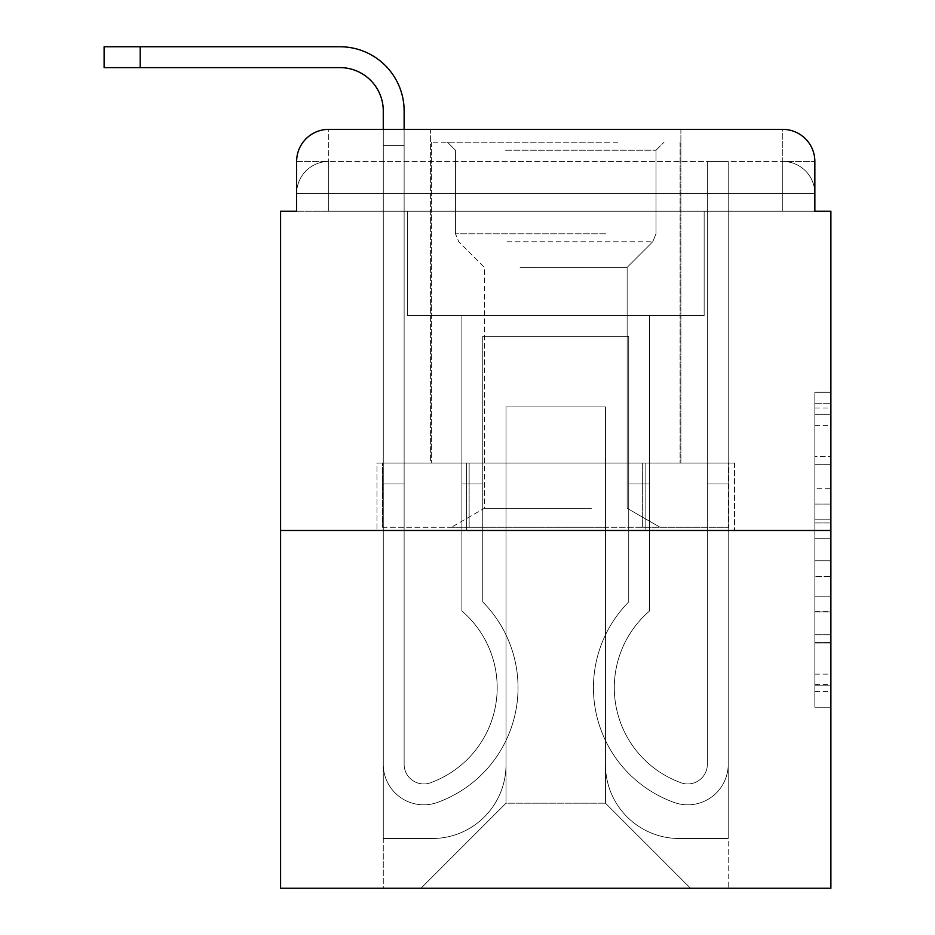 <?xml version="1.0" encoding="UTF-8"?>
<svg xmlns="http://www.w3.org/2000/svg" width="935" height="935" viewBox="0 0 935 935"><rect width="100%" height="100%" fill="white"/><g stroke="black" fill="none" stroke-linecap="round" stroke-linejoin="round"><path stroke-width="0.7" stroke-dasharray="4.67 3.51" d="M814.853 488.304L814.853 538.7L830.888 538.7L830.888 691.456L830.888 407.987L830.888 538.7L814.853 538.7L814.853 403.266L814.853 707.211L814.853 392.244L814.853 685.156L830.888 685.156L814.853 685.156L830.888 685.156L814.853 685.156L814.853 634.76L814.853 707.211L830.888 707.211L830.888 392.244L830.888 684.373L830.888 560.743L814.853 560.743L830.888 560.743L830.888 634.76L830.888 414.287L814.853 414.287L830.888 414.287L830.888 707.211L830.888 407.987L830.888 707.211L814.853 707.211L814.853 392.244L830.888 392.244L830.888 407.987L830.888 392.244L830.888 407.987L830.888 392.244L830.888 403.266L830.888 392.244L814.853 392.244L814.853 414.287L830.888 414.287L814.853 414.287L814.853 488.304L830.888 488.304M328.723 211.205L296.629 211.205L296.629 193.557L782.759 193.557L296.629 193.557L328.723 193.557L328.723 161.463L782.759 161.463L328.723 161.463L782.759 161.463L782.759 193.557L814.853 193.557L782.759 193.557L782.759 161.463L782.759 193.557L814.853 193.557L782.759 193.557L814.853 193.557L782.759 193.557L814.853 193.557L782.759 193.557L814.853 193.557L782.759 193.557L814.853 193.557L782.759 193.557L814.853 193.557L782.759 193.557L814.853 193.557L782.759 193.557L814.853 193.557L782.759 193.557L782.759 161.463L782.759 193.557L782.759 161.463L782.759 193.557L782.759 161.463L782.759 193.557L782.759 161.463L782.759 193.557L782.759 161.463L782.759 193.557L782.759 161.463L782.759 193.557L782.759 161.463L782.759 193.557L782.759 161.463L814.853 161.463L328.723 161.463L782.759 161.463L328.723 161.463L782.759 161.463L328.723 161.463L782.759 161.463L328.723 161.463L782.759 161.463L782.759 211.205L296.629 211.205L296.629 193.557L328.723 193.557L328.723 161.463L296.629 161.463A32.082 32.082 0 0 1 328.723 129.381L782.759 129.381L328.723 129.381A32.082 32.082 0 0 0 296.629 161.463L328.723 161.463A32.082 32.082 0 0 0 296.629 193.557L328.723 193.557L296.629 193.557L328.723 193.557L296.629 193.557L328.723 193.557L296.629 193.557L328.723 193.557L296.629 193.557L328.723 193.557L296.629 193.557L328.723 193.557L296.629 193.557L296.629 211.205L296.629 193.557L296.629 211.205L296.629 193.557L296.629 211.205L296.629 193.557L296.629 211.205L280.594 211.205L280.594 888.25L830.888 888.25L830.888 211.205L814.853 211.205L814.853 161.463A32.082 32.082 0 0 0 782.759 129.381A32.082 32.082 0 0 1 814.853 161.463L814.853 211.205L296.629 211.205L296.629 161.463L296.629 211.205L814.853 211.205L782.759 211.205L814.853 211.205L782.759 211.205L814.853 211.205L782.759 211.205L814.853 211.205L782.759 211.205L814.853 211.205L782.759 211.205L814.853 211.205L782.759 211.205L814.853 211.205L782.759 211.205L814.853 211.205L782.759 211.205L814.853 211.205L782.759 211.205L782.759 129.381A32.082 32.082 0 0 1 814.853 161.463A32.082 32.082 0 0 0 782.759 129.381L782.759 161.463A32.082 32.082 0 0 1 814.853 193.557A32.082 32.082 0 0 0 782.759 161.463A32.082 32.082 0 0 1 814.853 193.557A32.082 32.082 0 0 0 782.759 161.463A32.082 32.082 0 0 1 814.853 193.557A32.082 32.082 0 0 0 782.759 161.463A32.082 32.082 0 0 1 814.853 193.557A32.082 32.082 0 0 0 782.759 161.463A32.082 32.082 0 0 1 814.853 193.557L814.853 211.205L782.759 211.205L782.759 193.557L782.759 211.205L782.759 193.557L782.759 211.205L782.759 193.557L782.759 211.205L782.759 193.557L782.759 211.205L782.759 193.557L782.759 211.205L782.759 193.557L782.759 211.205L782.759 193.557L782.759 211.205L782.759 193.557L782.759 211.205L782.759 193.557L782.759 211.205L328.723 211.205L328.723 193.557L296.629 193.557L328.723 193.557L328.723 161.463A32.082 32.082 0 0 0 296.629 193.557A32.082 32.082 0 0 1 328.723 161.463A32.082 32.082 0 0 0 296.629 193.557A32.082 32.082 0 0 1 328.723 161.463A32.082 32.082 0 0 0 296.629 193.557A32.082 32.082 0 0 1 328.723 161.463A32.082 32.082 0 0 0 296.629 193.557A32.082 32.082 0 0 1 328.723 161.463L328.723 211.205L328.723 161.463L328.723 211.205L328.723 161.463L328.723 211.205L328.723 193.557L328.723 211.205L328.723 193.557L328.723 211.205L328.723 193.557L328.723 211.205L328.723 193.557L328.723 211.205L328.723 193.557L328.723 211.205L328.723 193.557L328.723 211.205L328.723 193.557L328.723 211.205L296.629 211.205L328.723 211.205M680.879 129.381L680.879 463.082L430.603 463.082L680.879 463.082L430.603 463.082L430.603 129.381L680.879 129.381L430.603 129.381L680.879 129.381L430.603 129.381L680.879 129.381L680.879 463.082L430.603 463.082L430.603 129.381M830.888 519.802L830.888 504.058L830.888 519.802L814.853 519.802L814.853 456.42L814.853 643.035L814.853 596.179L830.888 596.179L814.853 596.179L814.853 707.211L830.888 707.211L814.853 707.211L830.888 707.211L814.853 707.211L814.853 392.244L830.888 392.244L814.853 392.244L830.888 392.244L814.853 392.244L814.853 519.802L830.888 519.802M280.594 530.472L830.888 530.472M140.203 67.612L140.203 46.75L140.203 67.612L140.203 46.75L140.203 67.612L140.203 46.75L140.203 67.612L140.203 46.75L140.203 67.612L140.203 46.75L339.954 46.75A64.176 64.176 0 0 1 404.13 110.926L404.13 145.416L383.268 145.416L383.268 129.381L404.13 129.381L404.13 145.416L383.268 145.416L404.13 145.416L404.13 764.316A19.658 19.658 0 0 0 430.977 782.595L433.127 781.753A101.073 101.073 0 0 0 497.186 687.704A101.073 101.073 0 0 1 433.127 781.753A101.073 101.073 0 0 0 461.89 610.964A101.073 101.073 0 0 1 497.186 687.704A101.073 101.073 0 0 0 461.89 610.964L461.89 315.481L649.603 315.481L649.603 610.964A101.073 101.073 0 0 0 678.354 781.753L680.505 782.595A19.658 19.658 0 0 0 707.351 764.316A19.658 19.658 0 0 1 680.505 782.595L678.354 781.753A101.073 101.073 0 0 1 649.603 610.964A101.073 101.073 0 0 0 678.354 781.753L680.505 782.595A19.658 19.658 0 0 0 707.351 764.316L707.351 161.463L728.213 161.463L728.213 764.316A40.509 40.509 0 0 1 672.861 802.008L670.722 801.166A121.936 121.936 0 0 1 628.741 601.906A121.936 121.936 0 0 0 670.722 801.166L672.861 802.008L670.722 801.166A121.936 121.936 0 0 1 628.741 601.906L628.741 336.343L482.74 336.343L482.74 601.906A121.936 121.936 0 0 1 518.037 687.704A121.936 121.936 0 0 0 482.74 601.906A121.936 121.936 0 0 1 440.759 801.166L438.62 802.008A40.509 40.509 0 0 1 383.268 764.316L383.268 110.926A43.314 43.314 0 0 0 339.954 67.612L104.112 67.612L140.203 67.612L104.112 67.612L140.203 67.612L104.112 67.612L140.203 67.612L104.112 67.612L140.203 67.612L104.112 67.612L140.203 67.612L104.112 67.612L140.203 67.612L104.112 67.612L140.203 67.612L104.112 67.612L140.203 67.612L104.112 67.612L140.203 67.612L140.203 46.75L104.112 46.75L339.954 46.75A64.176 64.176 0 0 1 404.13 110.926L404.13 764.316A19.658 19.658 0 0 0 430.977 782.595A19.658 19.658 0 0 1 404.13 764.316A19.658 19.658 0 0 0 430.977 782.595L433.127 781.753A101.073 101.073 0 0 0 461.89 610.964L461.89 315.481L649.603 315.481L649.603 610.964A101.073 101.073 0 0 0 678.354 781.753L680.505 782.595A19.658 19.658 0 0 0 707.351 764.316L707.351 161.463L728.213 161.463L728.213 764.316A40.509 40.509 0 0 1 672.861 802.008L670.722 801.166A121.936 121.936 0 0 1 628.741 601.906L628.741 336.343L482.74 336.343L482.74 601.906A121.936 121.936 0 0 1 440.759 801.166A121.936 121.936 0 0 0 518.037 687.704A121.936 121.936 0 0 1 440.759 801.166L438.62 802.008A40.509 40.509 0 0 1 383.268 764.316L383.268 110.926A43.314 43.314 0 0 0 339.954 67.612L140.203 67.612L140.203 46.75L104.112 46.75L339.954 46.75A64.176 64.176 0 0 1 404.13 110.926L404.13 145.416L383.268 145.416L404.13 145.416L383.268 145.416L404.13 145.416L404.13 764.316A19.658 19.658 0 0 0 430.977 782.595L433.127 781.753A101.073 101.073 0 0 0 497.186 687.704A101.073 101.073 0 0 1 433.127 781.753A101.073 101.073 0 0 0 461.89 610.964A101.073 101.073 0 0 1 497.186 687.704A101.073 101.073 0 0 0 461.89 610.964L461.89 483.944L482.74 483.944L482.74 601.906L482.74 483.944L461.89 483.944L461.89 610.964L461.89 315.481L649.603 315.481L649.603 610.964A101.073 101.073 0 0 0 678.354 781.753L680.505 782.595A19.658 19.658 0 0 0 707.351 764.316A19.658 19.658 0 0 1 680.505 782.595L678.354 781.753A101.073 101.073 0 0 1 649.603 610.964A101.073 101.073 0 0 0 678.354 781.753L680.505 782.595A19.658 19.658 0 0 0 707.351 764.316L707.351 483.944L728.213 483.944L728.213 764.316A40.509 40.509 0 0 1 672.861 802.008A40.509 40.509 0 0 0 728.213 764.316A40.509 40.509 0 0 1 672.861 802.008L670.722 801.166A121.936 121.936 0 0 1 628.741 601.906A121.936 121.936 0 0 0 670.722 801.166L672.861 802.008L670.722 801.166A121.936 121.936 0 0 1 628.741 601.906L628.741 483.944L649.603 483.944L628.741 483.944L628.741 601.906L628.741 336.343L482.74 336.343L482.74 601.906A121.936 121.936 0 0 1 518.037 687.704A121.936 121.936 0 0 0 482.74 601.906A121.936 121.936 0 0 1 440.759 801.166L438.62 802.008A40.509 40.509 0 0 1 383.268 764.316A40.509 40.509 0 0 0 438.62 802.008A40.509 40.509 0 0 1 383.268 764.316L383.268 110.926A43.314 43.314 0 0 0 339.954 67.612L140.203 67.612L140.203 46.75L104.112 46.75L339.954 46.75A64.176 64.176 0 0 1 404.13 110.926L404.13 764.316A19.658 19.658 0 0 0 430.977 782.595A19.658 19.658 0 0 1 404.13 764.316A19.658 19.658 0 0 0 430.977 782.595L433.127 781.753A101.073 101.073 0 0 0 461.89 610.964L461.89 315.481L649.603 315.481L649.603 610.964A101.073 101.073 0 0 0 678.354 781.753L680.505 782.595A19.658 19.658 0 0 0 707.351 764.316L707.351 161.463L728.213 161.463L728.213 764.316A40.509 40.509 0 0 1 672.861 802.008L670.722 801.166A121.936 121.936 0 0 1 628.741 601.906L628.741 336.343L482.74 336.343L482.74 601.906A121.936 121.936 0 0 1 440.759 801.166A121.936 121.936 0 0 0 518.037 687.704A121.936 121.936 0 0 1 440.759 801.166L438.62 802.008A40.509 40.509 0 0 1 383.268 764.316L383.268 110.926A43.314 43.314 0 0 0 339.954 67.612L140.203 67.612L140.203 46.75L104.112 46.75L339.954 46.75A64.176 64.176 0 0 1 404.13 110.926L404.13 145.416L383.268 145.416L404.13 145.416L383.268 145.416L404.13 145.416L404.13 764.316L404.13 483.944L383.268 483.944L383.268 764.316A40.509 40.509 0 0 0 438.62 802.008L440.759 801.166L438.62 802.008A40.509 40.509 0 0 1 383.268 764.316L383.268 110.926A43.314 43.314 0 0 0 339.954 67.612L140.203 67.612L140.203 46.75L104.112 46.75L339.954 46.75A64.176 64.176 0 0 1 404.13 110.926L404.13 764.316A19.658 19.658 0 0 0 430.977 782.595L433.127 781.753A101.073 101.073 0 0 0 497.186 687.704A101.073 101.073 0 0 1 433.127 781.753A101.073 101.073 0 0 0 461.89 610.964A101.073 101.073 0 0 1 497.186 687.704A101.073 101.073 0 0 0 461.89 610.964L461.89 483.944L482.74 483.944L482.74 601.906L482.74 483.944L461.89 483.944L461.89 610.964L461.89 315.481L649.603 315.481L649.603 610.964A101.073 101.073 0 0 0 678.354 781.753L680.505 782.595A19.658 19.658 0 0 0 707.351 764.316L707.351 161.463L728.213 161.463L728.213 764.316A40.509 40.509 0 0 1 672.861 802.008A40.509 40.509 0 0 0 728.213 764.316A40.509 40.509 0 0 1 672.861 802.008L670.722 801.166A121.936 121.936 0 0 1 628.741 601.906A121.936 121.936 0 0 0 670.722 801.166L672.861 802.008L670.722 801.166A121.936 121.936 0 0 1 628.741 601.906L628.741 483.944L649.603 483.944L628.741 483.944L628.741 601.906L628.741 336.343L482.74 336.343L482.74 601.906A121.936 121.936 0 0 1 518.037 687.704A121.936 121.936 0 0 0 482.74 601.906A121.936 121.936 0 0 1 440.759 801.166L438.62 802.008A40.509 40.509 0 0 1 383.268 764.316L383.268 110.926A43.314 43.314 0 0 0 339.954 67.612L140.203 67.612L140.203 46.75L104.112 46.75L339.954 46.75A64.176 64.176 0 0 1 404.13 110.926L404.13 145.416L383.268 145.416L404.13 145.416L383.268 145.416L404.13 145.416L404.13 764.316A19.658 19.658 0 0 0 430.977 782.595A19.658 19.658 0 0 1 404.13 764.316A19.658 19.658 0 0 0 430.977 782.595L433.127 781.753A101.073 101.073 0 0 0 461.89 610.964L461.89 315.481L649.603 315.481L649.603 610.964A101.073 101.073 0 0 0 678.354 781.753A101.073 101.073 0 0 1 649.603 610.964A101.073 101.073 0 0 0 678.354 781.753L680.505 782.595A19.658 19.658 0 0 0 707.351 764.316A19.658 19.658 0 0 1 680.505 782.595A19.658 19.658 0 0 0 707.351 764.316L707.351 161.463L728.213 161.463L728.213 764.316A40.509 40.509 0 0 1 672.861 802.008L670.722 801.166A121.936 121.936 0 0 1 628.741 601.906L628.741 336.343L482.74 336.343L482.74 601.906A121.936 121.936 0 0 1 440.759 801.166A121.936 121.936 0 0 0 518.037 687.704A121.936 121.936 0 0 1 440.759 801.166L438.62 802.008A40.509 40.509 0 0 1 383.268 764.316A40.509 40.509 0 0 0 438.62 802.008L440.759 801.166L438.62 802.008A40.509 40.509 0 0 1 383.268 764.316L383.268 110.926A43.314 43.314 0 0 0 339.954 67.612L140.203 67.612L140.203 46.75L104.112 46.75L339.954 46.75A64.176 64.176 0 0 1 404.13 110.926L404.13 764.316A19.658 19.658 0 0 0 430.977 782.595L433.127 781.753A101.073 101.073 0 0 0 497.186 687.704A101.073 101.073 0 0 1 433.127 781.753A101.073 101.073 0 0 0 461.89 610.964A101.073 101.073 0 0 1 497.186 687.704A101.073 101.073 0 0 0 461.89 610.964L461.89 483.944L482.74 483.944L482.74 601.906L482.74 483.944L461.89 483.944L461.89 610.964L461.89 315.481L649.603 315.481L649.603 610.964A101.073 101.073 0 0 0 678.354 781.753L680.505 782.595A19.658 19.658 0 0 0 707.351 764.316L707.351 161.463L728.213 161.463L728.213 764.316A40.509 40.509 0 0 1 672.861 802.008A40.509 40.509 0 0 0 728.213 764.316A40.509 40.509 0 0 1 672.861 802.008L670.722 801.166A121.936 121.936 0 0 1 628.741 601.906A121.936 121.936 0 0 0 670.722 801.166L672.861 802.008L670.722 801.166A121.936 121.936 0 0 1 628.741 601.906L628.741 483.944L649.603 483.944L628.741 483.944L628.741 601.906L628.741 336.343L482.74 336.343L482.74 601.906A121.936 121.936 0 0 1 518.037 687.704A121.936 121.936 0 0 0 482.74 601.906A121.936 121.936 0 0 1 440.759 801.166L438.62 802.008A40.509 40.509 0 0 1 383.268 764.316L383.268 110.926A43.314 43.314 0 0 0 339.954 67.612L140.203 67.612L140.203 46.75L104.112 46.75L339.954 46.75A64.176 64.176 0 0 1 404.13 110.926L404.13 145.416L383.268 145.416L404.13 145.416L383.268 145.416L404.13 145.416L404.13 764.316A19.658 19.658 0 0 0 430.977 782.595A19.658 19.658 0 0 1 404.13 764.316A19.658 19.658 0 0 0 430.977 782.595L433.127 781.753A101.073 101.073 0 0 0 461.89 610.964L461.89 315.481L649.603 315.481L649.603 610.964A101.073 101.073 0 0 0 678.354 781.753A101.073 101.073 0 0 1 649.603 610.964A101.073 101.073 0 0 0 678.354 781.753L680.505 782.595A19.658 19.658 0 0 0 707.351 764.316A19.658 19.658 0 0 1 680.505 782.595A19.658 19.658 0 0 0 707.351 764.316L707.351 483.944L728.213 483.944L728.213 764.316A40.509 40.509 0 0 1 672.861 802.008L670.722 801.166A121.936 121.936 0 0 1 628.741 601.906L628.741 336.343L482.74 336.343L482.74 601.906A121.936 121.936 0 0 1 440.759 801.166A121.936 121.936 0 0 0 518.037 687.704A121.936 121.936 0 0 1 440.759 801.166L438.62 802.008A40.509 40.509 0 0 1 383.268 764.316A40.509 40.509 0 0 0 438.62 802.008L440.759 801.166L438.62 802.008A40.509 40.509 0 0 1 383.268 764.316L383.268 110.926A43.314 43.314 0 0 0 339.954 67.612L140.203 67.612L140.203 46.75L104.112 46.75L339.954 46.75A64.176 64.176 0 0 1 404.13 110.926L404.13 764.316L404.13 483.944L383.268 483.944L383.268 764.316L383.268 110.926A43.314 43.314 0 0 0 339.954 67.612L140.203 67.612L140.203 46.75L104.112 46.75L104.112 67.612L339.954 67.612M605.483 764.713A73.807 73.807 0 0 0 679.278 838.52A73.807 73.807 0 0 1 605.483 764.713L605.483 406.935L605.483 764.713A73.807 73.807 0 0 0 679.278 838.52L728.213 838.52L679.278 838.52A73.807 73.807 0 0 1 605.483 764.713L605.483 406.935L506.01 406.935L605.483 406.935L605.483 764.713A73.807 73.807 0 0 0 679.278 838.52L728.213 838.52L679.278 838.52A73.807 73.807 0 0 1 605.483 764.713L605.483 406.935L506.01 406.935L506.01 764.713L506.01 406.935L605.483 406.935L605.483 764.713A73.807 73.807 0 0 0 679.278 838.52L728.213 838.52L679.278 838.52A73.807 73.807 0 0 1 605.483 764.713L605.483 406.935L506.01 406.935L506.01 764.713A73.807 73.807 0 0 1 432.204 838.52A73.807 73.807 0 0 0 506.01 764.713L506.01 406.935L605.483 406.935L605.483 764.713A73.807 73.807 0 0 0 679.278 838.52L728.213 838.52L679.278 838.52A73.807 73.807 0 0 1 605.483 764.713L605.483 406.935L506.01 406.935L506.01 764.713A73.807 73.807 0 0 1 432.204 838.52L383.268 838.52L432.204 838.52A73.807 73.807 0 0 0 506.01 764.713L506.01 406.935L605.483 406.935L605.483 764.713A73.807 73.807 0 0 0 679.278 838.52L728.213 838.52L679.278 838.52A73.807 73.807 0 0 1 605.483 764.713L605.483 406.935L506.01 406.935L506.01 764.713A73.807 73.807 0 0 1 432.204 838.52L383.268 838.52L432.204 838.52A73.807 73.807 0 0 0 506.01 764.713L506.01 406.935L605.483 406.935L605.483 764.713A73.807 73.807 0 0 0 679.278 838.52L728.213 838.52L679.278 838.52A73.807 73.807 0 0 1 605.483 764.713L605.483 406.935L506.01 406.935L506.01 764.713A73.807 73.807 0 0 1 432.204 838.52L383.268 838.52L432.204 838.52A73.807 73.807 0 0 0 506.01 764.713L506.01 406.935L605.483 406.935L605.483 764.713A73.807 73.807 0 0 0 679.278 838.52L728.213 838.52L679.278 838.52A73.807 73.807 0 0 1 605.483 764.713L605.483 406.935L506.01 406.935L506.01 764.713A73.807 73.807 0 0 1 432.204 838.52L383.268 838.52L432.204 838.52A73.807 73.807 0 0 0 506.01 764.713L506.01 406.935L605.483 406.935L605.483 764.713A73.807 73.807 0 0 0 679.278 838.52L728.213 838.52L679.278 838.52A73.807 73.807 0 0 1 605.483 764.713L605.483 406.935L506.01 406.935L506.01 764.713A73.807 73.807 0 0 1 432.204 838.52L383.268 838.52L432.204 838.52A73.807 73.807 0 0 0 506.01 764.713L506.01 406.935L605.483 406.935L605.483 764.713M383.268 211.205L383.268 838.52L432.204 838.52A73.807 73.807 0 0 0 506.01 764.713A73.807 73.807 0 0 1 432.204 838.52L383.268 838.52L383.268 211.205L407.333 211.205L407.333 315.481L704.149 315.481L407.333 315.481L704.149 315.481L407.333 315.481L704.149 315.481L407.333 315.481L704.149 315.481L407.333 315.481L704.149 315.481L407.333 315.481L704.149 315.481L407.333 315.481L704.149 315.481L407.333 315.481L704.149 315.481L407.333 315.481L704.149 315.481L407.333 315.481L704.149 315.481L407.333 315.481L407.333 211.205L383.268 211.205L383.268 838.52L383.268 211.205L407.333 211.205L407.333 315.481L407.333 211.205L383.268 211.205L383.268 838.52L383.268 211.205L407.333 211.205L407.333 315.481L407.333 211.205L383.268 211.205L383.268 838.52L383.268 211.205L407.333 211.205L407.333 315.481L407.333 211.205L383.268 211.205L383.268 838.52L383.268 211.205L407.333 211.205L407.333 315.481L407.333 211.205L383.268 211.205L383.268 838.52L383.268 211.205L407.333 211.205L407.333 315.481L407.333 211.205L383.268 211.205L383.268 838.52L383.268 211.205L407.333 211.205L407.333 315.481L407.333 211.205L383.268 211.205L383.268 838.52L383.268 211.205L407.333 211.205L407.333 315.481L407.333 211.205L383.268 211.205L383.268 838.52L432.204 838.52A73.807 73.807 0 0 0 506.01 764.713L506.01 406.935L506.01 764.713A73.807 73.807 0 0 1 432.204 838.52A73.807 73.807 0 0 0 506.01 764.713L506.01 406.935L605.483 406.935L506.01 406.935L506.01 764.713A73.807 73.807 0 0 1 432.204 838.52L383.268 838.52L383.268 211.205L407.333 211.205L407.333 315.481L407.333 211.205L383.268 211.205L383.268 888.25L420.972 888.25L383.268 888.25L383.268 211.205L407.333 211.205L407.333 315.481L407.333 211.205L383.268 211.205M704.149 211.205L704.149 315.481L704.149 211.205L728.213 211.205L728.213 838.52L679.278 838.52L728.213 838.52L728.213 211.205L704.149 211.205L704.149 315.481L704.149 211.205L728.213 211.205L728.213 838.52L728.213 211.205L704.149 211.205L704.149 315.481L704.149 211.205L728.213 211.205L728.213 838.52L728.213 211.205L704.149 211.205L704.149 315.481L704.149 211.205L728.213 211.205L728.213 838.52L728.213 211.205L704.149 211.205L704.149 315.481L704.149 211.205L728.213 211.205L728.213 838.52L728.213 211.205L704.149 211.205L704.149 315.481L704.149 211.205L728.213 211.205L728.213 838.52L728.213 211.205L704.149 211.205L704.149 315.481L704.149 211.205L728.213 211.205L728.213 838.52L728.213 211.205L704.149 211.205L704.149 315.481L704.149 211.205L728.213 211.205L728.213 838.52L728.213 211.205L704.149 211.205L704.149 315.481L704.149 211.205L728.213 211.205L728.213 838.52L728.213 211.205L704.149 211.205L704.149 315.481L704.149 211.205L728.213 211.205L728.213 888.25L420.972 888.25L728.213 888.25L728.213 211.205L704.149 211.205M605.483 406.935L605.483 803.212L605.483 406.935L506.01 406.935L506.01 803.212L605.483 803.212L506.01 803.212L506.01 406.935L506.01 803.212L420.972 888.25L506.01 803.212L420.972 888.25L506.01 803.212L506.01 406.935L605.483 406.935L605.483 803.212L690.509 888.25L605.483 803.212L690.509 888.25L605.483 803.212L605.483 406.935L506.01 406.935L605.483 406.935M466.355 530.472L734.513 530.472L466.355 530.472L466.355 463.082L376.969 463.082L734.513 463.082L466.355 463.082L466.355 530.472L466.355 463.082L376.969 463.082L376.969 530.472L376.969 463.082L645.127 463.082L645.127 530.472L734.513 530.472L645.127 530.472L645.127 463.082L734.513 463.082L734.513 530.472L734.513 463.082L466.355 463.082L466.355 530.472M328.723 129.381A32.082 32.082 0 0 0 296.629 161.463A32.082 32.082 0 0 1 328.723 129.381L328.723 161.463L328.723 129.381M645.127 463.082L645.127 530.472L645.127 463.082M814.853 538.7L830.888 538.7L814.853 538.7M814.853 403.266L814.853 392.244L814.853 403.266L830.888 403.266L814.853 403.266M814.853 642.24L814.853 576.498L814.853 642.24L830.888 642.24L814.853 642.24M814.853 576.498L814.853 560.743L830.888 560.743L814.853 560.743L814.853 576.498L830.888 576.498L814.853 576.498M814.853 456.42L814.853 414.287L814.853 456.42L830.888 456.42L814.853 456.42M814.853 392.244L830.888 392.244L814.853 392.244L814.853 407.987L814.853 392.244L830.888 392.244M814.853 707.211L830.888 707.211L814.853 707.211L814.853 691.456L814.853 707.211M339.954 46.75A64.176 64.176 0 0 1 404.13 110.926A64.176 64.176 0 0 0 339.954 46.75A64.176 64.176 0 0 1 404.13 110.926A64.176 64.176 0 0 0 339.954 46.75A64.176 64.176 0 0 1 404.13 110.926A64.176 64.176 0 0 0 339.954 46.75A64.176 64.176 0 0 1 404.13 110.926A64.176 64.176 0 0 0 339.954 46.75A64.176 64.176 0 0 1 404.13 110.926L404.13 764.316A19.658 19.658 0 0 0 430.977 782.595L433.127 781.753A101.073 101.073 0 0 0 497.186 687.704A101.073 101.073 0 0 1 433.127 781.753L430.977 782.595A19.658 19.658 0 0 1 404.13 764.316L404.13 483.944L404.13 764.316A19.658 19.658 0 0 0 430.977 782.595A19.658 19.658 0 0 1 404.13 764.316A19.658 19.658 0 0 0 430.977 782.595L433.127 781.753A101.073 101.073 0 0 0 461.89 610.964L461.89 315.481L649.603 315.481L649.603 610.964A101.073 101.073 0 0 0 678.354 781.753A101.073 101.073 0 0 1 649.603 610.964A101.073 101.073 0 0 0 678.354 781.753L680.505 782.595A19.658 19.658 0 0 0 707.351 764.316A19.658 19.658 0 0 1 680.505 782.595A19.658 19.658 0 0 0 707.351 764.316L707.351 161.463L728.213 161.463L728.213 764.316L728.213 483.944L728.213 764.316L728.213 483.944L728.213 764.316L728.213 483.944L728.213 764.316L728.213 483.944L728.213 764.316L728.213 483.944L707.351 483.944L707.351 764.316L707.351 483.944L728.213 483.944L707.351 483.944L707.351 764.316L707.351 483.944L728.213 483.944L707.351 483.944L728.213 483.944L707.351 483.944L728.213 483.944L707.351 483.944L728.213 483.944L707.351 483.944L728.213 483.944L707.351 483.944L728.213 483.944L728.213 764.316A40.509 40.509 0 0 1 672.861 802.008L670.722 801.166A121.936 121.936 0 0 1 628.741 601.906L628.741 336.343L482.74 336.343L482.74 601.906A121.936 121.936 0 0 1 440.759 801.166L438.62 802.008A40.509 40.509 0 0 1 383.268 764.316L383.268 483.944L383.268 764.316L383.268 483.944L383.268 764.316L383.268 483.944L383.268 764.316L383.268 483.944L383.268 764.316L383.268 483.944L383.268 764.316L383.268 483.944L404.13 483.944L404.13 764.316L404.13 483.944L383.268 483.944L404.13 483.944L404.13 764.316L404.13 483.944L383.268 483.944L404.13 483.944L383.268 483.944L404.13 483.944L383.268 483.944L404.13 483.944L383.268 483.944L404.13 483.944L383.268 483.944L404.13 483.944L383.268 483.944L404.13 483.944L404.13 764.316A19.658 19.658 0 0 0 430.977 782.595L433.127 781.753A101.073 101.073 0 0 0 497.186 687.704A101.073 101.073 0 0 1 433.127 781.753A101.073 101.073 0 0 0 461.89 610.964A101.073 101.073 0 0 1 497.186 687.704A101.073 101.073 0 0 0 461.89 610.964L461.89 483.944L482.74 483.944L482.74 601.906L482.74 483.944L461.89 483.944L461.89 610.964L461.89 315.481L649.603 315.481L649.603 610.964A101.073 101.073 0 0 0 678.354 781.753L680.505 782.595A19.658 19.658 0 0 0 707.351 764.316L707.351 161.463L728.213 161.463L728.213 764.316A40.509 40.509 0 0 1 672.861 802.008A40.509 40.509 0 0 0 728.213 764.316A40.509 40.509 0 0 1 672.861 802.008L670.722 801.166A121.936 121.936 0 0 1 628.741 601.906A121.936 121.936 0 0 0 670.722 801.166L672.861 802.008L670.722 801.166A121.936 121.936 0 0 1 628.741 601.906L628.741 483.944L649.603 483.944L628.741 483.944L628.741 601.906L628.741 336.343L482.74 336.343L482.74 601.906A121.936 121.936 0 0 1 518.037 687.704A121.936 121.936 0 0 0 482.74 601.906A121.936 121.936 0 0 1 440.759 801.166L438.62 802.008A40.509 40.509 0 0 1 383.268 764.316A40.509 40.509 0 0 0 438.62 802.008A40.509 40.509 0 0 1 383.268 764.316L383.268 145.416L404.13 145.416L383.268 145.416L404.13 145.416L404.13 764.316A19.658 19.658 0 0 0 430.977 782.595A19.658 19.658 0 0 1 404.13 764.316A19.658 19.658 0 0 0 430.977 782.595L433.127 781.753A101.073 101.073 0 0 0 461.89 610.964L461.89 315.481L649.603 315.481L649.603 610.964A101.073 101.073 0 0 0 678.354 781.753A101.073 101.073 0 0 1 649.603 610.964A101.073 101.073 0 0 0 678.354 781.753L680.505 782.595A19.658 19.658 0 0 0 707.351 764.316L707.351 161.463L728.213 161.463L728.213 764.316A40.509 40.509 0 0 1 672.861 802.008L670.722 801.166A121.936 121.936 0 0 1 628.741 601.906L628.741 336.343L482.74 336.343L482.74 601.906A121.936 121.936 0 0 1 440.759 801.166A121.936 121.936 0 0 0 518.037 687.704A121.936 121.936 0 0 1 440.759 801.166L438.62 802.008A40.509 40.509 0 0 1 383.268 764.316L383.268 110.926L383.268 145.416L404.13 145.416L404.13 764.316L404.13 483.944L383.268 483.944L383.268 764.316A40.509 40.509 0 0 0 438.62 802.008A40.509 40.509 0 0 1 383.268 764.316L383.268 145.416L404.13 145.416L383.268 145.416L383.268 110.926L383.268 145.416L404.13 145.416L383.268 145.416L404.13 145.416L404.13 764.316A19.658 19.658 0 0 0 430.977 782.595L433.127 781.753A101.073 101.073 0 0 0 497.186 687.704A101.073 101.073 0 0 1 433.127 781.753A101.073 101.073 0 0 0 461.89 610.964A101.073 101.073 0 0 1 497.186 687.704A101.073 101.073 0 0 0 461.89 610.964L461.89 483.944L482.74 483.944L482.74 601.906L482.74 483.944L461.89 483.944L461.89 610.964L461.89 315.481L649.603 315.481L649.603 610.964A101.073 101.073 0 0 0 678.354 781.753L680.505 782.595A19.658 19.658 0 0 0 707.351 764.316A19.658 19.658 0 0 1 680.505 782.595A19.658 19.658 0 0 0 707.351 764.316L707.351 161.463L728.213 161.463L728.213 764.316A40.509 40.509 0 0 1 672.861 802.008A40.509 40.509 0 0 0 728.213 764.316A40.509 40.509 0 0 1 672.861 802.008L670.722 801.166A121.936 121.936 0 0 1 628.741 601.906A121.936 121.936 0 0 0 670.722 801.166L672.861 802.008L670.722 801.166A121.936 121.936 0 0 1 628.741 601.906L628.741 483.944L649.603 483.944L628.741 483.944L628.741 601.906L628.741 336.343L482.74 336.343L482.74 601.906A121.936 121.936 0 0 1 518.037 687.704A121.936 121.936 0 0 0 482.74 601.906A121.936 121.936 0 0 1 440.759 801.166L438.62 802.008A40.509 40.509 0 0 1 383.268 764.316L383.268 110.926L383.268 145.416L404.13 145.416L404.13 764.316A19.658 19.658 0 0 0 430.977 782.595A19.658 19.658 0 0 1 404.13 764.316A19.658 19.658 0 0 0 430.977 782.595L433.127 781.753A101.073 101.073 0 0 0 461.89 610.964L461.89 315.481L649.603 315.481L649.603 610.964A101.073 101.073 0 0 0 678.354 781.753A101.073 101.073 0 0 1 649.603 610.964A101.073 101.073 0 0 0 678.354 781.753L680.505 782.595A19.658 19.658 0 0 0 707.351 764.316L707.351 161.463L728.213 161.463L728.213 764.316A40.509 40.509 0 0 1 672.861 802.008L670.722 801.166A121.936 121.936 0 0 1 628.741 601.906L628.741 336.343L482.74 336.343L482.74 601.906A121.936 121.936 0 0 1 440.759 801.166A121.936 121.936 0 0 0 518.037 687.704A121.936 121.936 0 0 1 440.759 801.166L438.62 802.008A40.509 40.509 0 0 1 383.268 764.316A40.509 40.509 0 0 0 438.62 802.008A40.509 40.509 0 0 1 383.268 764.316L383.268 145.416L404.13 145.416L383.268 145.416L383.268 110.926L383.268 145.416L404.13 145.416L383.268 145.416L404.13 145.416L404.13 764.316A19.658 19.658 0 0 0 430.977 782.595L433.127 781.753A101.073 101.073 0 0 0 497.186 687.704A101.073 101.073 0 0 1 433.127 781.753A101.073 101.073 0 0 0 461.89 610.964A101.073 101.073 0 0 1 497.186 687.704A101.073 101.073 0 0 0 461.89 610.964L461.89 483.944L482.74 483.944L482.74 601.906L482.74 483.944L461.89 483.944L461.89 610.964L461.89 315.481L649.603 315.481L649.603 610.964A101.073 101.073 0 0 0 678.354 781.753L680.505 782.595A19.658 19.658 0 0 0 707.351 764.316A19.658 19.658 0 0 1 680.505 782.595A19.658 19.658 0 0 0 707.351 764.316L707.351 483.944L728.213 483.944L707.351 483.944L707.351 764.316L707.351 161.463L728.213 161.463L728.213 764.316A40.509 40.509 0 0 1 672.861 802.008A40.509 40.509 0 0 0 728.213 764.316A40.509 40.509 0 0 1 672.861 802.008L670.722 801.166A121.936 121.936 0 0 1 628.741 601.906A121.936 121.936 0 0 0 670.722 801.166L672.861 802.008L670.722 801.166A121.936 121.936 0 0 1 628.741 601.906L628.741 483.944L649.603 483.944L628.741 483.944L628.741 601.906L628.741 336.343L482.74 336.343L482.74 601.906A121.936 121.936 0 0 1 518.037 687.704A121.936 121.936 0 0 0 482.74 601.906A121.936 121.936 0 0 1 440.759 801.166L438.62 802.008A40.509 40.509 0 0 1 383.268 764.316L383.268 110.926M609.889 142.214L447.444 142.214L609.889 142.214M505.601 150.231L656.019 150.231L505.601 150.231M607.879 527.258L451.453 527.258L607.879 527.258M591.434 508.278L484.342 508.278L591.434 508.278M520.047 267.352L627.14 267.352L520.047 267.352M617.906 142.214L431.397 142.214L617.906 142.214M617.906 463.082L431.397 463.082L617.906 463.082M382.52 527.258L642.345 527.258L382.52 527.258L382.52 463.082L728.961 463.082L382.52 463.082L469.136 463.082L469.136 527.258L728.961 527.258L469.136 527.258L469.136 463.082L642.345 463.082L642.345 527.258L728.961 527.258L642.345 527.258L642.345 463.082L728.961 463.082L728.961 527.258L728.961 463.082L382.52 463.082L382.52 527.258M469.136 463.082L469.136 527.258L469.136 463.082M642.345 463.082L642.345 527.258L642.345 463.082M404.13 110.926L404.13 145.416L383.268 145.416L404.13 145.416L383.268 145.416L383.268 764.316A40.509 40.509 0 0 0 438.62 802.008A40.509 40.509 0 0 1 383.268 764.316L383.268 145.416L404.13 145.416L404.13 764.316A19.658 19.658 0 0 0 430.977 782.595L433.127 781.753A101.073 101.073 0 0 0 461.89 610.964A101.073 101.073 0 0 1 497.186 687.704A101.073 101.073 0 0 0 461.89 610.964L461.89 483.944L482.74 483.944L482.74 601.906L482.74 483.944L461.89 483.944L461.89 610.964L461.89 315.481L649.603 315.481L649.603 610.964A101.073 101.073 0 0 0 678.354 781.753L680.505 782.595A19.658 19.658 0 0 0 707.351 764.316L707.351 161.463L728.213 161.463L728.213 764.316A40.509 40.509 0 0 1 672.861 802.008A40.509 40.509 0 0 0 728.213 764.316A40.509 40.509 0 0 1 672.861 802.008L670.722 801.166A121.936 121.936 0 0 1 628.741 601.906A121.936 121.936 0 0 0 670.722 801.166L672.861 802.008L670.722 801.166A121.936 121.936 0 0 1 628.741 601.906L628.741 483.944L649.603 483.944L628.741 483.944L628.741 601.906L628.741 336.343L482.74 336.343L482.74 601.906A121.936 121.936 0 0 1 440.759 801.166A121.936 121.936 0 0 0 482.74 601.906A121.936 121.936 0 0 1 440.759 801.166L438.62 802.008A40.509 40.509 0 0 1 383.268 764.316A40.509 40.509 0 0 0 438.62 802.008L440.759 801.166A121.936 121.936 0 0 0 518.037 687.704A121.936 121.936 0 0 1 440.759 801.166L438.62 802.008A40.509 40.509 0 0 1 383.268 764.316L383.268 145.416L404.13 145.416L404.13 764.316A19.658 19.658 0 0 0 430.977 782.595L433.127 781.753A101.073 101.073 0 0 0 461.89 610.964L461.89 315.481L649.603 315.481L649.603 610.964A101.073 101.073 0 0 0 678.354 781.753A101.073 101.073 0 0 1 649.603 610.964A101.073 101.073 0 0 0 678.354 781.753L680.505 782.595A19.658 19.658 0 0 0 707.351 764.316L707.351 161.463L728.213 161.463L728.213 764.316A40.509 40.509 0 0 1 672.861 802.008L670.722 801.166A121.936 121.936 0 0 1 628.741 601.906L628.741 336.343L482.74 336.343L482.74 601.906A121.936 121.936 0 0 1 440.759 801.166L438.62 802.008A40.509 40.509 0 0 1 383.268 764.316L383.268 145.416L404.13 145.416L404.13 764.316A19.658 19.658 0 0 0 430.977 782.595L433.127 781.753A101.073 101.073 0 0 0 497.186 687.704A101.073 101.073 0 0 1 433.127 781.753A101.073 101.073 0 0 0 461.89 610.964A101.073 101.073 0 0 1 497.186 687.704A101.073 101.073 0 0 0 461.89 610.964L461.89 483.944L482.74 483.944L482.74 601.906L482.74 483.944L461.89 483.944L461.89 610.964L461.89 315.481L649.603 315.481L649.603 610.964A101.073 101.073 0 0 0 678.354 781.753L680.505 782.595A19.658 19.658 0 0 0 707.351 764.316A19.658 19.658 0 0 1 680.505 782.595A19.658 19.658 0 0 0 707.351 764.316L707.351 161.463L728.213 161.463L728.213 764.316A40.509 40.509 0 0 1 672.861 802.008A40.509 40.509 0 0 0 728.213 764.316A40.509 40.509 0 0 1 672.861 802.008L670.722 801.166A121.936 121.936 0 0 1 628.741 601.906A121.936 121.936 0 0 0 670.722 801.166L672.861 802.008L670.722 801.166A121.936 121.936 0 0 1 628.741 601.906L628.741 483.944L649.603 483.944L628.741 483.944L628.741 601.906L628.741 336.343L482.74 336.343L482.74 601.906A121.936 121.936 0 0 1 518.037 687.704A121.936 121.936 0 0 0 482.74 601.906A121.936 121.936 0 0 1 440.759 801.166L438.62 802.008A40.509 40.509 0 0 1 383.268 764.316A40.509 40.509 0 0 0 438.62 802.008L440.759 801.166A121.936 121.936 0 0 0 518.037 687.704A121.936 121.936 0 0 1 440.759 801.166L438.62 802.008A40.509 40.509 0 0 1 383.268 764.316L383.268 483.944L383.268 764.316A40.509 40.509 0 0 0 438.62 802.008A40.509 40.509 0 0 1 383.268 764.316L383.268 483.944L404.13 483.944L404.13 764.316A19.658 19.658 0 0 0 430.977 782.595A19.658 19.658 0 0 1 404.13 764.316A19.658 19.658 0 0 0 430.977 782.595L433.127 781.753A101.073 101.073 0 0 0 461.89 610.964L461.89 315.481L649.603 315.481L649.603 610.964A101.073 101.073 0 0 0 678.354 781.753A101.073 101.073 0 0 1 649.603 610.964A101.073 101.073 0 0 0 678.354 781.753L680.505 782.595A19.658 19.658 0 0 0 707.351 764.316L707.351 161.463L728.213 161.463L728.213 764.316A40.509 40.509 0 0 1 672.861 802.008L670.722 801.166A121.936 121.936 0 0 1 628.741 601.906L628.741 336.343L482.74 336.343L482.74 601.906A121.936 121.936 0 0 1 440.759 801.166L438.62 802.008A40.509 40.509 0 0 1 383.268 764.316L383.268 483.944L404.13 483.944L404.13 764.316A19.658 19.658 0 0 0 430.977 782.595L433.127 781.753A101.073 101.073 0 0 0 497.186 687.704A101.073 101.073 0 0 1 433.127 781.753A101.073 101.073 0 0 0 461.89 610.964A101.073 101.073 0 0 1 497.186 687.704A101.073 101.073 0 0 0 461.89 610.964L461.89 483.944L482.74 483.944L482.74 601.906L482.74 483.944L461.89 483.944L461.89 610.964L461.89 315.481L649.603 315.481L649.603 610.964A101.073 101.073 0 0 0 678.354 781.753L680.505 782.595A19.658 19.658 0 0 0 707.351 764.316A19.658 19.658 0 0 1 680.505 782.595A19.658 19.658 0 0 0 707.351 764.316L707.351 161.463L728.213 161.463L728.213 764.316A40.509 40.509 0 0 1 672.861 802.008A40.509 40.509 0 0 0 728.213 764.316A40.509 40.509 0 0 1 672.861 802.008L670.722 801.166A121.936 121.936 0 0 1 628.741 601.906A121.936 121.936 0 0 0 670.722 801.166L672.861 802.008L670.722 801.166A121.936 121.936 0 0 1 628.741 601.906L628.741 483.944L649.603 483.944L628.741 483.944L628.741 601.906L628.741 336.343L482.74 336.343L482.74 601.906A121.936 121.936 0 0 1 518.037 687.704A121.936 121.936 0 0 0 482.74 601.906A121.936 121.936 0 0 1 440.759 801.166A121.936 121.936 0 0 0 518.037 687.704A121.936 121.936 0 0 1 440.759 801.166L438.62 802.008L440.759 801.166A121.936 121.936 0 0 0 482.74 601.906L482.74 336.343L628.741 336.343L628.741 601.906A121.936 121.936 0 0 0 670.722 801.166L672.861 802.008A40.509 40.509 0 0 0 728.213 764.316A40.509 40.509 0 0 1 672.861 802.008A40.509 40.509 0 0 0 728.213 764.316L728.213 161.463L728.213 764.316L728.213 483.944L707.351 483.944L707.351 764.316L707.351 161.463L728.213 161.463L728.213 764.316L728.213 483.944L707.351 483.944L707.351 764.316A19.658 19.658 0 0 1 680.505 782.595L678.354 781.753A101.073 101.073 0 0 1 649.603 610.964A101.073 101.073 0 0 0 678.354 781.753L680.505 782.595A19.658 19.658 0 0 0 707.351 764.316L707.351 161.463L728.213 161.463L707.351 161.463L707.351 764.316A19.658 19.658 0 0 1 680.505 782.595L678.354 781.753A101.073 101.073 0 0 1 649.603 610.964L649.603 315.481L461.89 315.481L461.89 610.964A101.073 101.073 0 0 1 433.127 781.753L430.977 782.595A19.658 19.658 0 0 1 404.13 764.316A19.658 19.658 0 0 0 430.977 782.595L433.127 781.753L430.977 782.595A19.658 19.658 0 0 1 404.13 764.316L404.13 110.926M482.74 483.944L461.89 483.944L482.74 483.944M628.741 483.944L649.603 483.944L628.741 483.944M814.853 634.76L830.888 634.76L814.853 634.76M814.853 611.139L830.888 611.139M814.853 464.683L830.888 464.683L814.853 464.683M814.853 407.987L830.888 407.987M814.853 691.456L830.888 691.456M814.853 674.135L830.888 674.135M814.853 425.32L830.888 425.32M814.853 522.957L830.888 522.957L814.853 522.957M814.853 611.934L830.888 611.934L814.853 611.934M814.853 643.035L830.888 643.035L814.853 643.035M814.853 504.058L830.888 504.058L814.853 504.058M605.88 233.82L455.462 233.82L605.88 233.82M507.249 241.768L652.723 241.768L507.249 241.768M814.853 211.205L814.853 193.557L814.853 211.205M814.853 684.373L830.888 684.373M814.853 685.156L830.888 685.156M814.853 414.287L830.888 414.287M656.019 150.231L664.037 142.214L656.019 150.231L656.019 233.82L652.723 241.768L627.14 267.352L627.14 508.278L660.028 527.258L627.14 508.278L627.14 267.352L652.723 241.768L656.019 233.82L656.019 150.231M431.397 142.214L431.397 463.082L431.397 142.214M680.084 142.214L680.084 463.082L680.084 142.214M455.462 233.82L455.462 150.231L447.444 142.214L455.462 150.231L455.462 233.82L458.758 241.768L484.342 267.352L484.342 508.278L451.453 527.258L484.342 508.278L484.342 267.352L458.758 241.768L455.462 233.82M104.112 67.612L104.112 46.75L104.112 67.612"/><path stroke-width="1.4" d="M296.629 161.463L296.629 211.205L296.629 161.463A32.082 32.082 0 0 1 328.723 129.381L383.268 129.381L383.268 110.926A43.314 43.314 0 0 0 339.954 67.612L104.112 67.612L104.112 46.75L339.954 46.75A64.176 64.176 0 0 1 404.13 110.926L404.13 129.381L430.603 129.381M830.888 530.472L280.594 530.472L280.594 888.25L830.888 888.25L830.888 211.205L814.853 211.205L814.853 161.463A32.082 32.082 0 0 0 782.759 129.381L328.723 129.381M280.594 530.472L280.594 211.205L296.629 211.205M680.879 129.381L782.759 129.381M814.853 211.205L814.853 161.463M383.268 110.926A43.314 43.314 0 0 0 339.954 67.612A43.314 43.314 0 0 1 383.268 110.926A43.314 43.314 0 0 0 339.954 67.612A43.314 43.314 0 0 1 383.268 110.926A43.314 43.314 0 0 0 339.954 67.612A43.314 43.314 0 0 1 383.268 110.926A43.314 43.314 0 0 0 339.954 67.612A43.314 43.314 0 0 1 383.268 110.926A43.314 43.314 0 0 0 339.954 67.612M140.203 67.612L140.203 46.75L339.954 46.75"/></g></svg>
